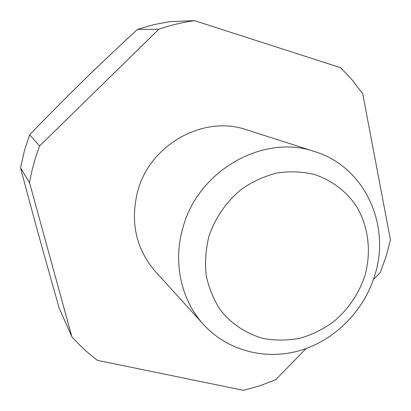 <?xml version="1.0" encoding="UTF-8"?>
<svg xmlns="http://www.w3.org/2000/svg" width="411" height="411" viewBox="0 0 411 411"><rect width="100%" height="100%" fill="white"/><g stroke="black" fill="none" stroke-linecap="round" stroke-linejoin="round"><path stroke-width="0.62" d="M374.524 276.197C363.565 311.178 334.826 340.133 300.39 350.424C265.958 360.586 227.756 351.009 203.579 324.567C181.148 300.261 172.671 262.295 182.977 227.54C198.246 170.118 263.821 133.534 314.79 151.618C364.937 166.835 391.344 225.613 374.524 276.197M203.579 324.567L155.42 271.584C135.954 248.866 130.035 222.12 137.67 191.346C149.912 144.353 203.794 114.705 246.595 129.789L314.79 151.618M364.716 276.351C358.382 294.538 347.845 309.802 333.11 322.132C322.871 329.381 311.846 334.739 300.04 338.222C288.013 340.508 276.064 340.657 264.191 338.654C246.759 334.133 231.388 324.084 220.142 309.611C213.473 299.259 208.824 287.854 206.188 275.391C204.827 262.593 205.695 249.76 208.798 236.885C214.994 217.943 226.651 201.128 242.161 188.736C253.084 181.364 264.735 176.108 277.122 172.969C289.632 171.146 301.859 171.582 313.798 174.285C331.153 179.864 345.826 190.848 356.085 205.69C368.652 226.266 371.683 252.174 364.716 276.351M20.55 168.022L29.541 182.69C31.704 170.175 35.063 157.922 39.62 145.936L29.628 134.772L24.275 151.212L20.55 168.022C34.154 219.227 44.224 255.652 59.246 308.25L71.868 336.763C79.683 345.543 88.221 353.409 97.489 360.36L243.487 390.337L259.809 385.78L275.668 379.774L306.123 348.543M194.603 20.663L170.077 21.593L153.663 24.67L137.505 29.387L158.79 29.273C170.555 25.199 182.494 22.333 194.603 20.663L340.688 67.733L352.345 80.176L362.702 93.657L390.45 239.957L386.093 256.407L380.339 272.436L373.435 279.516M137.505 29.387C96.282 67.455 68.277 94.787 29.628 134.772M158.79 29.273L39.62 145.936M29.541 182.69L71.868 336.763"/></g></svg>
